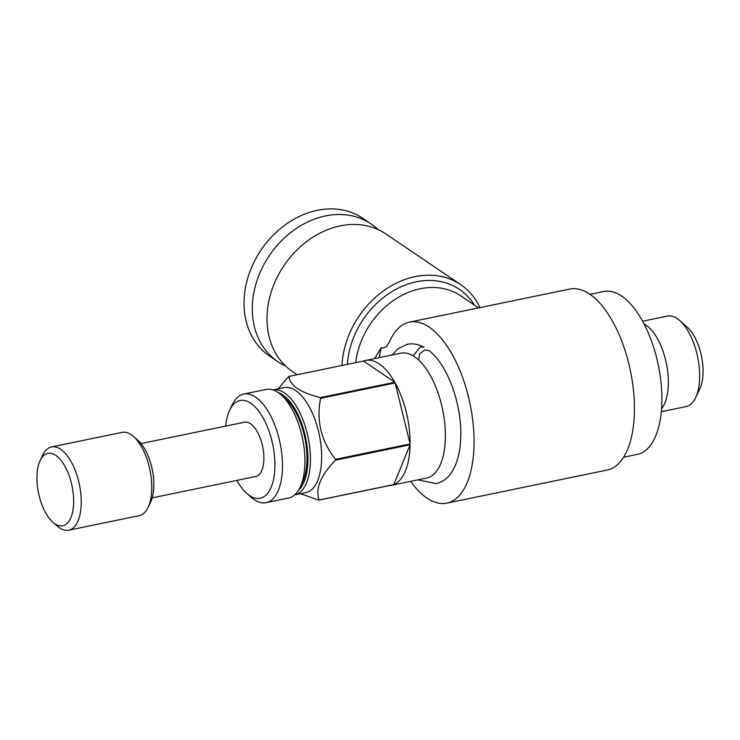 <?xml version="1.0" encoding="UTF-8"?>
<svg xmlns="http://www.w3.org/2000/svg" width="740" height="740" viewBox="0 0 740 740"><rect width="100%" height="100%" fill="white"/><g stroke="black" fill="none" stroke-linecap="round" stroke-linejoin="round"><path stroke-width="1.11" d="M392.219 354.95L398.028 348.688L407.333 344.285C412.901 343.193 418.461 344.193 424.011 347.264L420.329 346.773L413.817 355.043M418.664 360.01L419.719 353.729L424.917 349.881L429.274 350.825C447.94 365.199 461.927 404.836 460.743 437.146C460.336 451.428 457.44 462.944 452.057 471.685C448.348 477.874 443.029 481.86 436.082 483.646L417.98 479.835M644.087 323.954A46.204 21.423 78.3 0 1 646.011 325.101A46.204 21.423 78.3 0 1 666.768 365.384A46.204 21.423 78.3 0 1 661.56 408.619M642.625 321.216L667.351 316.11A46.204 21.423 78.3 0 1 677.285 318.653A46.204 21.423 78.3 0 1 679.709 320.54A46.204 21.423 78.3 0 1 695.619 397.657A46.204 21.423 78.3 0 1 686.026 406.611L661.292 411.718M225.672 426.101A49.895 23.134 78.3 0 1 229.668 410.164L232.203 404.817A55.444 25.706 78.3 0 1 243.719 394.069L266.178 389.444A55.444 25.706 78.3 0 1 278.092 392.487A55.444 25.706 78.3 0 1 281.006 394.753A55.444 25.706 78.3 0 1 300.098 487.29A55.444 25.706 78.3 0 1 288.582 498.038L266.132 502.673A55.444 25.706 78.3 0 1 254.209 499.63A55.444 25.706 78.3 0 1 251.295 497.363L246.846 493.451A49.895 23.134 78.3 0 1 236.874 480.399M243.719 394.069A55.444 25.706 78.3 0 1 255.642 397.121A55.444 25.706 78.3 0 1 281.949 455.276A55.444 25.706 78.3 0 1 266.132 502.673M229.668 410.164A49.895 23.134 78.3 0 1 250.758 403.235A49.895 23.134 78.3 0 1 274.91 466.163A49.895 23.134 78.3 0 1 249.472 495.495A49.895 23.134 78.3 0 1 246.846 493.451M140.979 443.575L244.514 422.216A27.722 12.858 78.3 0 1 250.471 423.733A27.722 12.858 78.3 0 1 263.625 452.815A27.722 12.858 78.3 0 1 255.716 476.514L152.181 497.872M40.145 460.521L42.689 455.174A42.504 19.712 78.3 0 1 51.513 446.932L122.081 432.373A42.504 19.712 78.3 0 1 131.211 434.713A42.504 19.712 78.3 0 1 133.45 436.452A42.504 19.712 78.3 0 1 148.083 507.399A42.504 19.712 78.3 0 1 139.259 515.632L68.691 530.192A42.504 19.712 78.3 0 1 59.561 527.861A42.504 19.712 78.3 0 1 57.322 526.121L52.873 522.218A36.963 17.14 78.3 0 1 40.145 460.521A36.963 17.14 78.3 0 1 55.768 455.387A36.963 17.14 78.3 0 1 73.658 501.998A36.963 17.14 78.3 0 1 54.816 523.726A36.963 17.14 78.3 0 1 52.873 522.218M51.513 446.932A42.504 19.712 78.3 0 1 60.652 449.273A42.504 19.712 78.3 0 1 80.826 493.858A42.504 19.712 78.3 0 1 68.691 530.192M272.995 389.925A53.595 24.855 78.3 0 1 284.484 392.875A53.595 24.855 78.3 0 1 309.912 449.06A53.595 24.855 78.3 0 1 294.65 494.903L305.842 492.59A53.595 24.855 78.3 0 0 321.142 446.775A53.595 24.855 78.3 0 0 295.713 390.554A53.595 24.855 78.3 0 0 284.188 387.612L272.995 389.925M278.175 392.542A51.745 23.995 78.3 0 1 282.856 394.91A51.745 23.995 78.3 0 1 306.545 442.539A51.745 23.995 78.3 0 1 298.368 490.444M278.249 388.833L288.507 376.586A63.76 29.563 78.3 0 1 288.905 376.429L363.479 361.046A63.76 29.563 78.3 0 1 365.523 360.454A63.76 29.563 78.3 0 1 379.232 363.96A63.76 29.563 78.3 0 1 394.762 382.247L320.198 397.63A63.76 29.563 78.3 0 1 320.577 398.314L395.151 382.932A63.76 29.563 78.3 0 1 410.089 443.945L335.525 459.327A63.76 29.563 78.3 0 1 335.507 460.169L410.08 444.786A63.76 29.563 78.3 0 1 393.736 484.598L319.162 499.981A63.76 29.563 78.3 0 1 318.764 500.138L393.338 484.755A63.76 29.563 78.3 0 1 391.293 485.338A63.76 29.563 78.3 0 1 389.175 485.607M365.523 360.454L400.803 353.174A63.76 29.563 78.3 0 1 414.511 356.68A63.76 29.563 78.3 0 1 444.768 423.558A63.76 29.563 78.3 0 1 426.573 478.068L391.293 485.338M320.198 397.63C310.763 395.234 303.141 392.2 297.332 388.519C292.096 384.717 289.294 380.684 288.905 376.429M589.974 294.335L603.757 291.495A83.167 38.563 78.3 0 1 621.637 296.065A83.167 38.563 78.3 0 1 661.098 383.302A83.167 38.563 78.3 0 1 637.362 454.388L623.58 457.237M341.982 365.477A83.167 66.517 -55.9 0 1 415.131 276.621A83.167 66.517 -55.9 0 1 460.706 284.65L385.818 233.914A83.167 66.517 124.1 0 0 340.243 225.876A83.167 66.517 124.1 0 0 271.589 290.848A83.167 66.517 124.1 0 0 292.513 371.61L297.129 374.736M410.626 481.352A92.408 42.846 -101.7 0 0 426.925 498.066A92.408 42.846 -101.7 0 0 446.793 503.145A92.408 42.846 -101.7 0 0 473.165 424.15A92.408 42.846 -101.7 0 0 429.311 327.219A92.408 42.846 -101.7 0 0 409.451 322.141A92.408 42.846 -101.7 0 0 389.36 342.028L386.299 346.875L382.21 348.133L381.313 347.532L374.597 358.586M446.793 503.145L607.152 470.057A92.408 42.846 -101.7 0 0 633.533 391.072A92.408 42.846 -101.7 0 0 589.678 294.132A92.408 42.846 -101.7 0 0 569.818 289.062L409.451 322.141M378.057 229.548A83.167 66.517 124.1 0 0 371.119 223.961L362.859 218.356A83.167 66.517 124.1 0 0 317.284 210.327A83.167 66.517 124.1 0 0 248.631 275.298A83.167 66.517 124.1 0 0 269.564 356.051L277.824 361.657A83.167 66.517 124.1 0 0 285.585 366.013M371.119 223.961A83.167 66.517 124.1 0 0 325.545 215.923A83.167 66.517 124.1 0 0 256.9 280.895A83.167 66.517 124.1 0 0 277.824 361.657M379.287 357.614A101.648 47.129 78.3 0 1 381.313 347.532M460.706 284.65A83.167 66.517 -55.9 0 1 479.946 307.6M300.523 493.691L318.764 500.138M319.162 499.981C315.147 488.761 320.596 475.496 335.507 460.169M335.525 459.327C321.169 441.105 316.193 420.764 320.577 398.314M281.006 394.753L285.455 398.657A49.895 23.134 78.3 0 1 302.632 481.944L300.098 487.29M393.736 484.598L410.08 444.786M410.089 443.945L395.151 382.932M394.762 382.247L363.479 361.046M133.45 436.452L137.899 440.356A36.963 17.14 78.3 0 1 150.627 502.053L148.083 507.399M679.709 320.54L687.127 327.052A36.963 17.14 78.3 0 1 699.855 388.74L695.619 397.657M474.423 305.111A78.542 62.826 124.1 0 0 416.398 281.792A78.542 62.826 124.1 0 0 347.393 364.367M478.53 307.896L460.826 295.898A73.926 59.126 124.1 0 0 420.311 288.757A73.926 59.126 124.1 0 0 355.718 362.646"/></g></svg>
